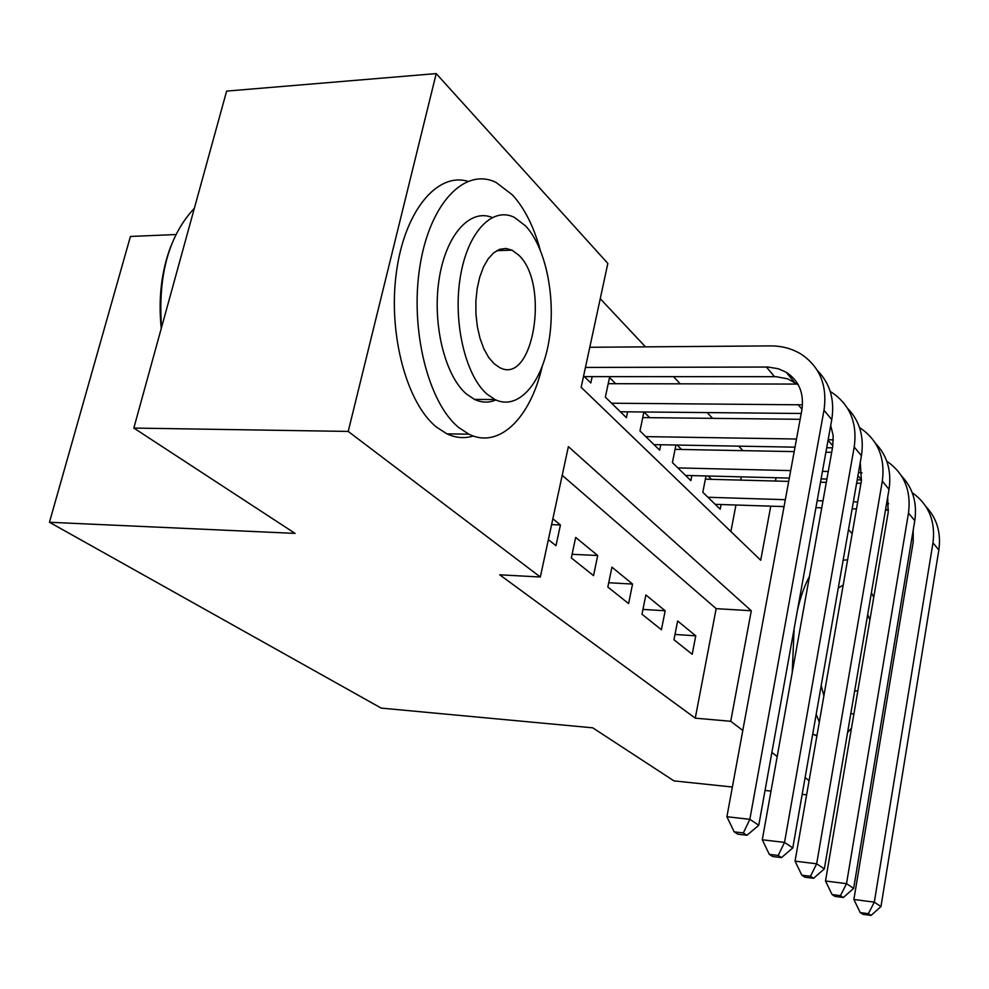 <?xml version="1.0" encoding="UTF-8"?>
<svg xmlns="http://www.w3.org/2000/svg" width="989" height="989" viewBox="0 0 989 989"><rect width="100%" height="100%" fill="white"/><g stroke="black" fill="none" stroke-linecap="round" stroke-linejoin="round"><path stroke-width="1.48" d="M175.844 234.541L130.437 236.458L49.45 522.266L381.185 708.099L592.745 727.83L673.979 780.89L732.379 787.021M49.45 522.266L295.068 533.392L133.824 428.064L226.629 91.099L436.211 73.594L607.839 263.42L581.161 387.305L760.702 560.244L770.765 506.158M742.949 450.638L738.734 446.15M712.624 418.347L707.222 412.598M680.209 383.831L673.447 376.648M645.471 346.855L600.236 298.69M848.5 529.61L852.159 533.664M673.966 639.735L692.201 654.273L695.761 635.828L677.638 620.981L673.966 639.735M641.985 614.243L661.418 629.733L665.164 610.769L645.854 594.945L641.985 614.243M607.839 587.033L628.596 603.574L632.552 584.054L611.931 567.154L607.839 587.033M571.321 557.92L593.536 575.623L597.715 555.509L575.66 537.435L571.321 557.92M615.69 383.695L609.508 377.514L605.355 397.133L626.408 417.679L627.632 411.844M649.699 417.667L644.024 411.993M681.545 449.476L677.119 445.05M730.883 531.526L735.94 505.02M740.699 480.11L741.317 476.859M583.621 375.907L590.829 382.953L592.188 376.624M643.888 411.993L639.982 430.932L659.688 450.168L660.788 444.753M675.932 445.025L672.409 462.58L690.878 480.617L691.88 475.585M706.01 475.956L702.82 492.262L720.177 509.211L721.08 504.526M711.45 479.331L708.112 476.006M742.801 730.438L730.723 721.29L751.294 610.745L568.391 446.608L540.328 577.007L499.717 574.807L695.267 718.162L716.16 608.643L562.209 475.313M548.363 539.635L555.991 545.705L560.429 524.961L552.863 518.768M133.824 428.064L348.215 431.427L436.211 73.594M765.041 790.446L771 791.076M802.178 794.352L806.628 794.81M809.089 780.667L805.095 777.651M777.193 756.511L771.877 752.468M695.267 718.162L730.723 721.29M540.328 577.007L348.215 431.427M775.438 481.025L776.044 477.749M716.16 608.643L751.294 610.745M551.602 524.615L560.429 524.961M572.087 554.297L597.715 555.509M608.717 582.744L632.552 584.054M642.949 609.409L665.164 610.769M675.005 634.444L695.761 635.828M585.439 367.426L767.946 367.043L778.244 368.724L786.144 372.21C799.038 380.641 804.267 393.239 801.856 410.002L726.903 816.729L749.847 819.325L823.998 410.188C827.496 385.475 819.881 366.795 801.152 354.149C792.078 348.623 781.842 345.866 770.431 345.903L589.778 347.275M584.351 376.624L776.056 376.685L787.664 378.836L798.247 384.758M743.357 832.936L734.197 831.873L737.831 834.197L746.967 835.26L743.357 832.936L749.847 819.325L758.773 825.259L831.761 419.633C834.852 399.791 830.068 383.423 817.409 370.541M758.773 825.259L746.967 835.26M734.197 831.873L726.903 816.729M161.244 328.484C158.215 298.641 161.392 271.258 170.788 246.36M194.363 208.259C168.748 235.716 157.807 275.437 161.541 327.408M540.093 249.525C533.677 226.357 524.491 208.172 512.525 194.994L496.181 182.52C465.176 166.832 429.745 202.906 419.892 266.387C409.706 329.646 428.422 403.203 458.822 427.582L468.922 434.183C499.074 449.29 530.289 418.1 542.096 366.845M467.797 181.284C436.841 172.098 404.142 211.658 396.243 273.446C388.084 335.073 407.06 403.821 436.705 427.273L446.929 433.837C455.793 437.966 464.595 438.696 473.298 436.001M495.835 399.964C488.801 402.993 481.68 402.795 474.473 399.395L466.548 394.104C445.137 376.08 432.242 324.664 438.98 280.097C445.507 235.382 469.824 208.172 492.163 217.481M525.493 225.838L514.478 217.444C492.287 206.083 467.303 232.304 460.219 277.637C452.9 322.822 465.596 375.832 487.095 394.203L494.92 399.531C518.013 410.88 541.737 383.843 548.87 341.44C556.226 299.185 546.237 247.806 525.493 225.838M494.055 363.692L499.47 367.451C533.071 386.353 550.168 284.251 518.792 255.199L512.055 250.155L505.874 248.449L499.643 249.339L493.659 252.838L488.183 258.809L483.473 267.03L479.739 277.13L477.155 288.677L475.87 301.138L475.932 313.958L477.328 326.518L479.986 338.263L483.794 348.66L488.554 357.252L494.055 363.692M847.61 559.774L843.135 560.244M816.197 714.243L819.3 722.131M809.459 576.439C804.589 585.34 800.596 596.577 797.48 610.151M794.13 628.757L792.226 672.582M823.874 695.885L821.204 685.562M838.289 587.973L843.197 585.068M854.632 691.138L857.846 690.792M869.875 620.041L867.687 614.528M850.824 713.465L853.878 714.12M873.744 597.294L871.396 592.782M812.723 734.048L816.902 735.89M847.573 732.54L851.492 728.151M797.863 384.078L608.198 383.683M611.585 403.215L802.499 404.822M620.363 411.77L801.214 413.476M830.711 425.48L833.195 435.654L832.713 446.583L762.284 839.785L784.537 842.405L854.212 446.966C857.475 423.02 849.984 404.822 831.724 392.373L830.228 391.471M778.195 855.436L769.306 854.36L772.669 856.511L781.533 857.587L778.195 855.436L784.537 842.405L792.807 847.907L861.419 455.744C864.312 436.644 859.651 420.782 847.437 408.173M792.807 847.907L781.533 857.587M769.306 854.36L762.284 839.785M800.138 419.299L642.739 417.593M645.817 436.619L796.516 439.017M654.026 444.63L795.008 447.164M826.705 447.733L832.491 447.832M828.176 439.524L833.356 440.031M860.245 462.493L861.419 480.629L795.057 861.147L816.667 863.793L882.312 481.161C885.365 457.944 877.997 440.204 860.183 427.953L859.503 427.532M810.473 876.279L801.832 875.191L804.959 877.194L813.564 878.281L810.473 876.279L816.667 863.793L824.344 868.886L889.024 489.345C891.732 470.925 887.182 455.546 875.401 443.208M824.344 868.886L813.564 878.281M801.832 875.191L795.057 861.147M831.687 452.332L825.902 452.22M794.192 451.614L675.067 449.352M677.873 467.908L790.693 470.603M822.452 471.357L828.25 471.493M685.562 475.425L789.309 478.095M821.093 478.911L826.891 479.059M857.203 479.838L861.53 479.949M858.514 472.371L862.012 472.94M887.677 497.22L888.184 512.364L825.506 881.001L846.522 883.647L908.495 513.044C911.376 490.519 904.131 473.237 886.762 461.171M840.452 895.638L832.058 894.551L834.963 896.417L843.333 897.505L840.452 895.638L846.522 883.647L853.643 888.394L914.776 520.684C917.31 502.907 912.884 487.985 901.486 475.907M853.643 888.394L843.333 897.505M832.058 894.551L825.506 881.001M860.949 483.3L856.622 483.188M826.297 482.385L820.499 482.224M788.703 481.383L705.38 479.171M707.951 497.269L785.328 499.692M817.174 500.681L822.996 500.867M853.359 501.806L857.698 501.942M715.183 504.328L784.054 506.603M815.925 507.654L821.735 507.839M852.135 508.841L856.474 508.989M885.514 509.941L888.505 510.077M886.639 503.314L888.678 503.76M913.218 529.993L913.206 542.034L853.878 899.496L874.313 902.141L932.973 542.837C935.668 521.265 928.745 504.526 912.192 492.621M868.379 913.675L860.22 912.587L862.927 914.331L871.062 915.406L868.379 913.675L874.313 902.141L880.964 906.579L938.845 549.983C941.231 532.799 936.917 518.298 925.877 506.492M880.964 906.579L871.062 915.406M860.22 912.587L853.878 899.496M766.413 367.018L774.535 376.661M823.998 410.188L831.761 419.633M798.036 404.55L801.992 409.236M854.212 446.966L861.419 455.744M828.065 440.192L832.837 445.854M882.312 481.161L889.024 489.345M857.945 475.647L861.53 479.912M908.495 513.044L914.776 520.684M885.736 508.643L886.873 509.99M932.973 542.837L938.845 549.983M786.144 372.21L794.13 381.853M496.762 250.674L512.055 250.155M474.473 399.395L494.92 399.531M468.922 434.183L446.929 433.837M817.013 735.223L814.392 734.988"/></g></svg>

